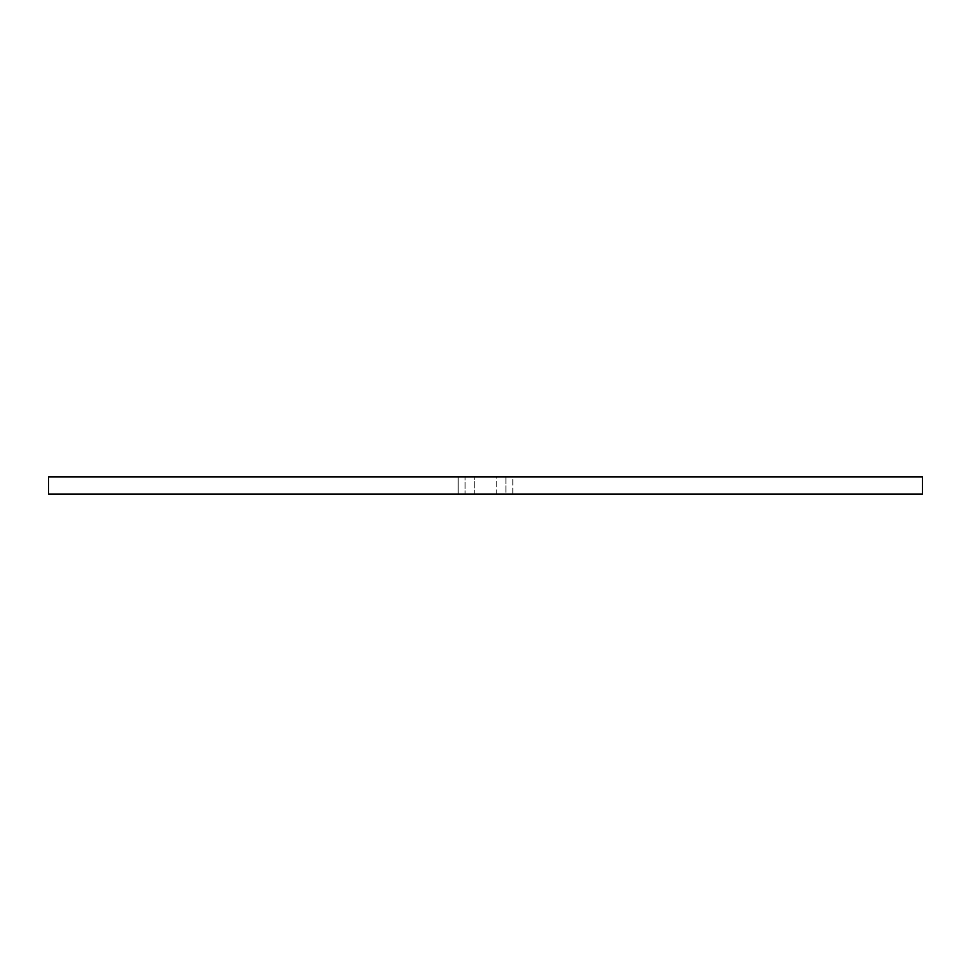 <?xml version="1.0" encoding="UTF-8"?>
<svg xmlns="http://www.w3.org/2000/svg" width="971" height="971" viewBox="0 0 971 971"><rect width="100%" height="100%" fill="white"/><g stroke="black" fill="none" stroke-linecap="round" stroke-linejoin="round"><path stroke-width="0.73" stroke-dasharray="4.86 3.64" d="M465.109 494.105L505.891 494.105L505.891 476.895L496.788 476.895L505.891 476.895L505.891 494.105L496.788 494.105L496.788 476.895L474.212 476.895L496.788 476.895L496.788 494.105L474.212 494.105L474.212 476.895L465.109 476.895L474.212 476.895L474.212 494.105L465.109 494.105L465.109 476.895L465.109 494.105M512.809 494.105L458.191 494.105L512.809 494.105L512.809 476.895L458.191 476.895L512.809 476.895L458.191 476.895L512.809 476.895L512.809 494.105L458.191 494.105L512.809 494.105M48.55 494.105L922.45 494.105M48.55 476.895L922.45 476.895M458.191 494.105L458.191 476.895L458.191 494.105"/><path stroke-width="1.46" d="M922.45 494.105L48.55 494.105L48.55 476.895L922.45 476.895L922.45 494.105"/></g></svg>
